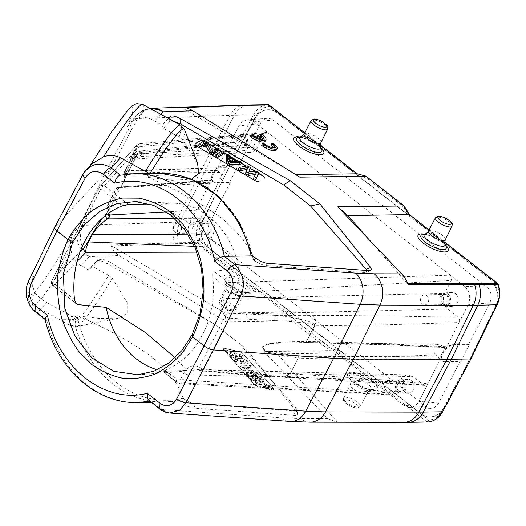 <?xml version="1.0" encoding="UTF-8"?>
<svg xmlns="http://www.w3.org/2000/svg" width="526" height="526" viewBox="0 0 526 526"><rect width="100%" height="100%" fill="white"/><g stroke="black" fill="none" stroke-linecap="round" stroke-linejoin="round"><path stroke-width="0.39" stroke-dasharray="2.63 1.97" d="M261.58 145.275L263.27 145.248A6.674 2.137 27 0 0 269.457 148.72A6.674 2.137 27 0 0 273.744 148.733A6.674 2.137 27 0 0 273.599 147.642M271.015 145.13L272.698 145.104A9.534 3.057 -153 0 1 276.288 150.028M181.818 107.232L181.174 107.251L295.822 174.671M250.455 136.582L252.145 136.556A6.674 2.137 27 0 0 260.304 140.521L256.484 137.536L258.161 137.51L261.981 140.495A6.674 2.137 27 0 0 262.612 140.041A6.674 2.137 27 0 0 261.941 138.206M259.883 136.438L261.573 136.412A9.534 3.057 -153 0 1 265.163 141.336M378.181 391.009A5.023 4.07 89.1 0 1 376.412 385.407A5.023 4.07 89.1 0 1 380.245 381.745A5.023 4.07 89.1 0 1 384.414 386.702A5.023 4.07 89.1 0 1 380.403 391.791A5.023 4.07 89.1 0 1 378.181 391.009M398.688 390.792A5.148 4.169 -90.9 0 0 400.957 391.594A5.148 4.169 -90.9 0 0 405.073 386.38A5.148 4.169 -90.9 0 0 400.799 381.297A5.148 4.169 -90.9 0 0 396.88 385.052A5.148 4.169 -90.9 0 0 398.688 390.792M403.771 380.811A6.674 5.405 89.1 0 1 406.085 388.385A6.674 5.405 89.1 0 1 400.805 393.113A6.674 5.405 89.1 0 1 395.493 386.531A6.674 5.405 89.1 0 1 400.602 379.779A6.674 5.405 89.1 0 1 403.771 380.811M411.286 380.423A7.002 5.674 -90.9 0 0 407.959 379.338A7.002 5.674 -90.9 0 0 402.6 386.419A7.002 5.674 -90.9 0 0 408.176 393.33A7.002 5.674 -90.9 0 0 413.712 388.366A7.002 5.674 -90.9 0 0 411.286 380.423M426.77 295.638A5.023 4.07 89.1 0 1 428.532 301.267A5.023 4.07 89.1 0 1 424.673 304.909A5.023 4.07 89.1 0 1 420.544 299.945A5.023 4.07 89.1 0 1 424.515 294.856A5.023 4.07 89.1 0 1 426.77 295.638M447.383 295.217A5.148 4.169 -90.9 0 0 445.068 294.415A5.148 4.169 -90.9 0 0 440.998 299.623A5.148 4.169 -90.9 0 0 445.233 304.705A5.148 4.169 -90.9 0 0 449.184 300.977A5.148 4.169 -90.9 0 0 447.383 295.217M442.3 305.192A6.674 5.405 89.1 0 1 439.933 297.854A6.674 5.405 89.1 0 1 444.871 292.897A6.674 5.405 89.1 0 1 450.578 299.478A6.674 5.405 89.1 0 1 445.081 306.231A6.674 5.405 89.1 0 1 442.3 305.192M449.533 305.356A7.002 5.674 -90.9 0 0 452.445 306.448A7.002 5.674 -90.9 0 0 458.218 299.353A7.002 5.674 -90.9 0 0 452.228 292.449A7.002 5.674 -90.9 0 0 447.047 297.657A7.002 5.674 -90.9 0 0 449.533 305.356M486.879 287.025L464.668 286.42C469.889 291.45 471.033 297.591 468.094 304.843L489.811 302.825C492.329 296.585 491.35 291.319 486.879 287.025L273.06 120.046L271.232 118.948L268.247 118.271L247.358 119.764M451.249 280.437C452.084 278.359 451.755 276.604 450.269 275.177L228.415 282.594C231.341 285.447 231.999 288.938 230.388 293.061L451.249 280.437L444.687 293.311C442.182 299.537 443.162 304.797 447.626 309.097L458.093 317.277C459.592 318.703 459.915 320.459 459.08 322.543L446.015 348.179C448.29 345.996 450.42 344.839 452.399 344.714L468.738 344.188L469.271 344.602L460.335 362.138L444.411 361.862L443.878 361.441L459.803 361.724L438.723 403.087L418.906 401.384L427.927 383.684L359.389 378.155L290.056 373.828C289.622 375.59 269.969 375.308 248.818 373.236L220.637 370.528A3.813 2.893 95.5 0 1 217.902 372.283A3.813 2.893 95.5 0 1 216.587 371.704L244.774 374.413A3.813 2.893 -84.5 0 0 246.089 374.992L201.241 370.837A3.813 2.88 -85.5 0 0 201.274 370.837A3.813 2.88 -85.5 0 0 203.904 369.068L220.637 370.528M438.723 403.087L436.626 405.947L433.884 407.795L430.676 408.38L427.769 407.703L425.948 406.611L212.129 239.626L193.22 240.875L404.001 405.487L425.948 406.611M404.001 405.487L407.38 407.216L411.023 407.486L414.56 406.197L417.427 403.666L418.906 401.384M238.666 164.513L222.662 165.289C216.745 165.164 208.132 178.781 212.419 181.483L214.135 182.022L229.737 182.049L238.666 164.513L239.205 164.934L260.278 123.564L238.982 125.911L240.461 123.636L243.328 121.098L246.865 119.81L250.507 120.086L253.887 121.808L273.06 120.046M260.278 123.564L262.375 120.704L265.117 118.863L267.484 118.291M212.399 181.47L214.667 182.443L230.27 182.463L209.19 223.833L189.794 222.452C186.855 229.704 187.999 235.845 193.22 240.875M229.737 182.049L230.27 182.463M222.662 165.289L223.195 165.71L239.205 164.934M223.195 165.71C221.255 165.874 219.158 167.051 216.903 169.254L238.982 125.911M216.903 169.254L213.326 174.244L210.052 180.681L116.733 188.025C115.727 188.242 115.99 188.683 117.528 189.353L121.164 186.059L108.224 211.439L108.672 206.705L117.515 189.334M212.951 181.904L211.873 179.116L213.326 174.244L216.607 167.814L217.093 170.444L219.658 172.443A5.72 4.635 89.1 0 1 221.676 178.768A5.72 4.635 89.1 0 1 217.402 182.982A5.72 4.635 89.1 0 1 214.739 182.095L211.242 179.8L210.052 180.681M196.685 369.541L200.261 370.521A3.813 2.032 118.6 0 1 199.716 370.383L196.678 369.548C193.266 369.6 190.609 371.369 188.722 374.847A3.813 1.223 -153 0 1 183.909 372.835C187.867 366.254 193.003 364.327 199.301 367.069A3.813 2.032 118.6 0 0 199.689 370.363M175.145 357.759L186.704 370.284L163.113 371.455L177.44 382.639A3.813 1.874 -52.1 0 1 176.802 382.428A3.813 1.874 -52.1 0 1 176.907 379.456C178.577 380.495 179.984 380.107 181.128 378.293A3.813 1.223 27.1 0 0 185.934 380.305L183.995 382.652L182.055 383.638L180.477 383.809L391.12 394.829M35.926 312.299A7.627 3.741 -52 0 0 37.339 312.727L46.729 302.601C41.403 299.557 37.379 296.046 34.663 292.075C32.198 299.925 31.665 304.284 33.066 305.159C36.36 307.348 51.896 286.019 71.516 252.395C69.84 245.846 70.306 239.494 72.91 233.334L79.071 226.693A22.874 7.219 -154 0 1 83.101 225.365L175.704 222.182A381.291 119.014 -153.9 0 1 180.024 222.077A22.874 18.535 -90.9 0 0 178.82 242.749L197.756 242.453L200.288 241.717A1.907 0.934 -52 0 1 198.355 243.334A1.907 1.545 89.1 0 1 197.756 242.453C195.547 235.306 195.974 228.415 199.025 221.781L201.458 222.768C198.604 228.922 198.217 235.24 200.288 241.717L420.511 413.686C423.377 415.888 426.494 416.98 429.867 416.954C435.798 416.651 440.459 413.515 443.852 407.538L442.149 410.734L442.333 411.792M340.467 351.184L338.764 352.985L329.914 350.586L291.937 320.926L286.4 312.089L288.564 310.649M340.48 351.19L331.617 348.791L329.914 350.586L264.013 351.618L327.869 418.676L336.923 422.24M331.617 348.791L294.1 319.492L291.937 320.926L226.029 321.958L225.049 313.049L111.683 245.918L110.966 245.037C112.38 249.528 115.069 253.039 119.027 255.577L226.029 321.958M489.923 278.524L489.377 278.53C497.471 286.289 499.345 295.829 494.999 307.164L470.606 357.904L444.319 407.532A20.968 16.99 89.1 0 1 430.406 416.947A20.968 16.99 89.1 0 1 421.063 413.679L209.078 248.127A20.968 16.99 89.1 0 1 203.542 219.493L228.402 168.747L254.683 119.119A20.968 16.99 89.1 0 1 268.595 109.704A20.968 16.99 89.1 0 1 277.945 112.972L489.923 278.524A20.968 16.99 89.1 0 1 495.466 307.158L470.606 357.904M204.693 140.547L203.707 142.474L206.974 144.413L211.314 152.658L216.041 149.779L218.218 151.067M198.289 145.774L203.707 142.474M207.954 142.48L206.974 144.413M212.3 150.725L211.314 152.658M217.028 147.852L216.041 149.779M222.103 150.857L221.124 152.79L223.3 154.079M215.699 156.084L221.124 152.79M229.329 157.353L228.343 159.279L228.494 163.106L234.879 163.145L231.571 161.193M229.481 161.18L228.494 163.106M235.858 161.219L234.879 163.145M229.435 159.924L228.343 159.279M229.362 155.157L228.376 157.083L228.442 158.786L235.701 163.08L238.534 163.099L240.711 164.388M226.2 155.795L228.376 157.083M229.428 156.853L228.442 158.786M236.687 161.153L235.701 163.08M239.521 161.166L238.534 163.099M259.108 172.771L255.61 179.714M256.392 172.679L255.386 174.612M253.433 178.426L255.406 174.612M247.503 165.894L246.516 167.827L249.416 169.543L247.937 173.928L255.222 172.982L258.128 174.704M238.193 169.405L246.516 167.827M250.402 167.616L249.416 169.543M248.923 171.995L247.937 173.928M256.208 171.049L255.222 172.982M208.756 144.006L205.048 141.81A3.813 1.223 27 0 0 203.726 141.132M194.988 144.256A3.813 1.223 27 0 0 194.988 144.348A3.813 1.223 27 0 0 197.224 146.57L254.301 180.365A3.813 1.223 27 0 0 258.733 181.549A3.813 1.223 27 0 0 258.733 181.542L258.904 181.437M258.707 173.58L254.755 171.239M250.106 168.491L246.161 166.15M241.283 163.264L237.726 161.16M229.402 156.229L226.772 154.67M223.872 152.954L221.229 151.389M218.79 149.943L216.153 148.385M203.95 140.994A3.925 1.256 -153 0 1 205.166 141.625L208.566 143.637M216.364 148.253L218.888 149.752M221.439 151.264L223.971 152.757M226.87 154.48L229.395 155.972M238.16 161.16L241.381 163.073M246.477 166.091L250.179 168.281M255.103 171.193L258.799 173.383M147.951 173.573L149.371 175.132L147.3 174.763L120.441 175.184L129.1 174.014M147.747 173.08L147.688 176.973L149.371 175.132M252.302 255.465L253.486 259.864L254.025 260.285C258.102 263.316 262.086 265.051 265.992 265.492L364.538 272.547L366.195 272.383L367.043 271.764L366.924 270.469M147.688 176.973L148.089 177.393C175.382 189.005 200.031 202.641 222.031 218.297C240.126 234.063 250.613 247.917 253.486 259.864M148.089 177.393L172.199 180.273L191.51 179.182M197.631 163.593L182.818 139.949L179.123 136.977A114.385 10.119 118.7 0 0 180.642 125.155M172.995 120.967L170.996 120.954L169.596 121.637L163.376 128.344L179.123 136.977M163.376 128.344L162.166 125.076L168.34 118.416M152.56 108.231A22.874 18.752 -92 0 0 137.549 118.495A22.874 7.449 28 0 0 133.525 119.823A22.874 21.579 42.8 0 1 136.569 115.536L130.349 122.249L140.468 117.081C143.296 109.441 144.091 105.226 142.855 104.45L142.73 104.391M130.356 122.249L127.364 126.464C134.873 108.428 134.866 103.274 127.345 110.993C118.843 120.539 105.904 139.66 88.519 168.346L91.642 164M140.468 117.081C144.578 116.857 149.312 118.153 154.67 120.967L162.166 125.076M46.729 302.601L74.021 317.29L76.934 315.837L75.586 319.94L73.522 319.571A114.385 92.675 -90.9 0 0 164.158 402.12A114.385 92.675 -90.9 0 0 177.433 400.727L164.158 402.12L151.199 402.324M74.021 317.29L75.586 319.94M261.974 380.923L263.118 382.224L251.356 379.608L267.885 387.662L269.608 389.621L256.123 386.623L254.978 385.321L266.452 387.872L250.212 379.877L248.496 377.924L261.974 380.923L262.954 378.99L249.475 375.991L251.191 377.951L267.438 385.939L255.965 383.388L257.109 384.69L270.588 387.695L268.871 385.736L252.342 377.681L264.098 380.298L262.954 378.99M248.496 377.924L249.475 375.991M250.212 379.877L251.191 377.951M266.452 387.872L267.438 385.939M254.978 385.321L255.965 383.388M256.123 386.623L257.109 384.69M269.608 389.621L270.588 387.695M267.885 387.662L268.871 385.736M251.356 379.608L252.342 377.681M263.118 382.224L264.098 380.298M259.298 377.878L260.442 379.18L246.964 376.182L245.82 374.88L259.298 377.878L260.285 375.945L246.806 372.947L247.95 374.249L261.429 377.254L260.285 375.945M245.82 374.88L246.806 372.947M246.964 376.182L247.95 374.249M260.442 379.18L261.429 377.254M251.086 372.724L247.654 368.805L241.625 369.042L251.086 372.724L252.072 370.791L242.611 367.109L248.634 366.878L252.072 370.791M241.625 369.042L242.611 367.109M247.654 368.805L248.634 366.878M249.594 366.911L248.607 368.844L252.421 373.197L256.629 374.834L257.773 376.136L258.759 374.203L257.615 372.901L253.407 371.264L249.594 366.911L252.27 366.813L251.126 365.504L240.698 365.984L242.223 367.727L258.759 374.203M256.629 374.834L257.615 372.901M252.421 373.197L253.407 371.264M248.607 368.844L251.283 368.739L252.27 366.813M257.773 376.136L241.243 369.66L239.711 367.917L250.139 367.437L251.283 368.739M250.139 367.437L251.126 365.504M239.711 367.917L240.698 365.984M241.243 369.66L242.223 367.727M240.98 356.996L242.506 358.732L233.136 358.048L245.563 362.217L247.089 363.953L235.135 362.697L233.991 361.388L243.17 362.381L231.315 358.344L229.79 356.608L238.587 357.161L227.12 353.557L225.976 352.256L240.98 356.996L241.967 355.063L226.956 350.323L228.106 351.631L239.573 355.234L230.776 354.675L232.301 356.418L244.156 360.455L234.971 359.462L236.121 360.764L248.068 362.026L246.543 360.284L234.123 356.122L243.492 356.806L241.967 355.063M225.976 352.256L226.956 350.323M227.12 353.557L228.106 351.631M238.587 357.161L239.573 355.234M229.79 356.608L230.776 354.675M231.315 358.344L232.301 356.418M243.17 362.381L244.156 360.455M233.991 361.388L234.971 359.462M235.135 362.697L236.121 360.764M247.089 363.953L248.068 362.026M245.563 362.217L246.543 360.284M233.136 358.048L234.123 356.122M242.506 358.732L243.492 356.806M225.365 348.468L238.843 351.473A3.813 1.223 -153 0 1 243.538 354.07L273.559 388.293A3.813 1.223 -153 0 1 274.007 389.115A3.813 1.223 -153 0 1 272.258 389.562L258.779 386.564A3.813 1.223 -153 0 1 254.091 383.96L224.063 349.737A3.813 1.223 -153 0 1 223.839 348.495A3.813 1.223 -153 0 1 225.365 348.468L225.233 348.574A3.925 1.256 27 0 0 223.662 348.6A3.925 1.256 27 0 0 223.898 349.882L253.92 384.105A3.925 1.256 27 0 0 258.746 386.781L272.225 389.779A3.925 1.256 27 0 0 274.02 389.312A3.925 1.256 27 0 0 273.566 388.471L243.538 354.248A3.925 1.256 27 0 0 238.712 351.572L225.233 348.574M71.523 316.185A114.385 10.119 118.7 0 0 70.701 325.785A114.385 10.119 118.7 0 0 108.619 275.348L112.314 278.32L127.647 303.39L127.647 313.023L118.896 318.039L100.242 318.546L77.052 315.824A112.603 91.235 -90.9 0 0 182.851 398.327L183.521 398.662L181.957 402.962C186.026 405.993 190.017 407.722 193.916 408.163L294.862 415.402L296.776 415.284L297.736 414.534L296.914 412.312L246.069 348.653L213.201 323.378L246.069 348.653M77.585 315.764C104.845 327.35 129.521 341.012 151.613 356.733C169.615 372.428 180.076 386.262 182.982 398.241M108.619 275.348L92.872 266.721L88.381 269.884L80.886 265.775L89.4 256.596A22.874 21.579 42.8 0 1 79.071 226.693L105.384 172.673L109.415 171.345L202.162 168.156L225.753 167.748L228.402 168.747M92.872 266.721L99.664 259.588C101.893 258.759 105.404 259.686 110.197 262.382L106.995 263.618C102.34 261.067 98.934 260.192 96.791 261.014L88.381 269.884M110.197 262.382L213.201 323.378M216.239 325.357L106.995 263.618M240.106 344.385L295.533 407.571L296.5 409.024L296.539 410.135L295.691 410.76L294.034 410.924L195.488 403.863C191.582 403.422 187.598 401.686 183.521 398.662M296.914 412.312L295.533 407.571M149.871 401.285L177.433 400.727L182.851 398.327M178.518 400.279L181.957 402.962M76.934 315.837L77.052 315.824A112.603 9.961 -61.3 0 0 76.645 326.646A112.603 9.961 -61.3 0 0 112.314 278.32M71.516 252.395C72.614 258.095 75.737 262.553 80.886 265.775M45.058 319.183L46.65 319.992L73.522 319.571M132.539 402.456C93.858 401.055 57.636 366.274 46.669 319.992M169.944 413.002L161.239 409.484L281.791 417.914L300.385 418.611A22.874 18.311 -89.9 0 0 310.169 422.181M159.832 409.05L161.239 409.478L150.561 401.147L148.996 400.602M46.65 319.992L37.339 312.727C27.556 306.198 23.433 291.22 28.621 281.081L34.065 275.21L33.276 277.07L32.204 285.046L34.663 292.075M127.364 126.464L133.525 119.823L105.384 172.673L54.724 227.285L84.541 171.857M120.053 175.224L120.441 175.184M404.119 205.962L403.771 207.178L366.254 177.88L366.089 176.236M409.34 216.022L409.688 214.799M497.918 284.25L497.616 284.954L357.424 175.487L269.167 106.541L267.958 104.667C261.816 105.253 256.984 108.672 253.473 114.911L234.471 115.207A381.291 125.438 27.9 0 0 230.151 115.319L137.549 118.495L109.415 171.345L83.101 225.365A22.874 18.752 -92 0 0 89.4 256.596L119.027 255.577M368.759 239.323L408.044 284.428M299.813 177.15L295.553 174.678M357.233 173.804L357.437 175.487M269.213 105.069A1.907 0.934 -52 0 1 269.167 106.541C263.454 107.067 259.029 110.204 255.892 115.93L253.473 114.911L225.753 167.748L199.025 221.781L180.024 222.077L206.481 168.05L234.471 115.207A22.874 18.535 -90.9 0 1 249.028 104.963L249.133 104.963M181.174 107.251L181.509 107.238M201.458 222.768L203.075 219.5C198.624 230.842 200.445 240.382 208.526 248.14L209.078 248.127M203.542 219.493L203.075 219.5L228.179 168.754L254.216 119.126C257.556 113.156 262.172 110.013 268.063 109.71C271.416 109.691 274.526 110.782 277.393 112.985L277.945 112.972M496.781 304.922L496.583 303.903C499.378 297.742 499.726 291.43 497.616 284.954A1.907 0.934 128 0 0 497.668 283.475M444.319 407.532L443.852 407.538L470.382 357.904L470.967 358.785M337.843 422.214L337.054 421.924L277.419 353.945L338.764 352.985L426.81 421.747A1.907 0.934 128 0 0 428.736 420.129L427.71 422.036M421.063 413.679L420.511 413.686L428.736 420.129C434.489 419.597 438.96 416.467 442.149 410.734M225.049 313.049L286.4 312.089L198.355 243.334L179.425 243.63A370.416 118.771 27 0 0 175.224 243.735A1.907 1.565 88 0 1 174.612 242.854A371.514 119.119 -153 0 1 178.82 242.749A1.907 1.545 -90.9 0 0 179.425 243.63M264.013 351.618L277.419 353.945M186.704 370.284A84.423 68.4 89.1 0 1 177.137 371.849A84.423 68.4 89.1 0 1 157.373 369.785M238.909 267.819C223.833 247.325 194.37 224.26 158.333 204.89A84.423 68.4 89.1 0 1 174.5 203.227A84.423 68.4 89.1 0 1 238.909 267.819L214.089 271.409L228.415 282.594A3.813 1.867 -51.9 0 0 224.602 285.842L212.747 276.584C212.412 273.908 212.859 272.185 214.089 271.409M125.339 174.06L125.254 171.285L124.557 171.673L125.319 174.014M124.715 174.757L125.076 174.875C125.721 177.367 125.227 179.695 123.603 181.865L123.827 180.832M116.719 188.025L118.666 187.453C120.585 187.427 121.71 186.592 122.039 184.935A1.907 1.354 23.7 0 0 121.499 185.362L136.734 155.453A3.813 3.577 -137.8 0 1 137.247 154.716L123.866 180.747L125.287 176.907L125.326 174.04L134.163 156.663C134.939 155.098 135.78 154.414 136.688 154.605L136.806 155.354L134.393 158.043C129.705 162.876 129.094 161.673 132.565 154.427L136.208 147.28C137.076 145.472 136.878 145.229 135.616 146.57L99.499 187.138L51.804 280.752L80.215 251.553M116.101 188.269L117.89 187.151L164.04 184.139L214.739 182.095M116.154 188.288L116.726 188.025L108.251 204.68L126.825 204.699M217.402 182.982L118.666 187.453L117.548 189.347M219.658 172.443L170.24 171.969L125.405 173.481M122.039 184.935L123.603 181.865M121.197 185.987L108.165 211.524L108.119 213.845M216.607 167.814L125.26 171.285L133.755 154.631A3.813 1.23 27.1 0 0 133.071 154.94A3.813 1.23 27.1 0 0 134.163 156.663M232.275 141.862L138.206 151.218L135.57 152.349L133.755 154.631L229.967 143.611L231.585 142.046L233.616 142.079L234.228 142.441L141.547 152.402A3.813 3.182 148.8 0 0 136.688 154.605M138.206 151.218L140.935 151.896L141.547 152.402L141.672 154.059A3.813 3.577 -137.8 0 0 137.279 154.677M141.672 154.059L139.324 156.649A3.813 3.577 -137.8 0 0 134.939 157.267M137.247 154.716L134.899 157.307A3.813 3.577 -137.8 0 0 134.393 158.043M250.152 152.389L133.88 159.043L139.324 156.649L244.695 150.62L234.228 142.441M244.695 150.62L250.106 152.395C253.262 152.106 255.715 150.344 257.47 147.102L264.026 134.229L136.878 147.063A3.813 1.223 27 0 0 136.208 147.28M134.899 157.307L132.808 159.306L133.86 159.036C131.862 159.036 131.658 157.425 133.242 154.21L257.47 147.102M132.565 154.427A3.813 1.223 27 0 1 133.242 154.21L138.384 144.624L139.62 143.73L140.521 145.176A3.813 3.564 -138.3 0 0 136.135 145.82M139.62 143.756L136.102 145.86A3.813 3.564 -138.3 0 0 135.616 146.57M464.668 286.42L268.286 133.058L266.406 132.473L264.026 134.229M445.607 346.647L393.593 344.175A1.907 1.512 92.7 0 1 392.245 345.056L305.356 342.465A1.907 1.907 0 0 0 305.422 342.459L306.494 341.571L305.297 342.459L277.103 343.254C272.369 343.051 267.445 344.326 262.336 347.068C264.276 349.797 267.195 351.375 271.107 351.809L298.255 356.28L298.216 358.121C328.191 359.087 357.371 359.567 385.768 359.56L439.046 359.521L445.607 346.647L444.246 347.535L440.913 345.234A5.72 4.635 89.1 0 0 438.48 344.346L306.803 342.485L391.495 344.76L440.913 345.234M443.878 361.441L442.116 360.875L440.985 358.048L442.327 353.084L446.015 348.179M440.985 358.048L427.927 383.684L426.33 385.242L425.304 385.446L423.66 384.854L413.193 376.675L216.587 371.704L200.261 370.521A3.813 2.88 -85.5 0 0 201.221 370.83M246.129 374.999A3.813 2.893 -84.5 0 0 248.818 373.236M423.66 384.854L352.282 380.134L281.844 376.182L244.774 374.413L266.445 376.485C280.45 377.057 288.366 376.175 290.194 373.854L298.229 358.121L298.255 356.28M290.063 373.828L298.071 358.114L279.687 354.978L269.805 352.387C264.203 350.822 261.724 348.955 262.375 346.792C267.004 343.346 272.928 341.788 306.494 341.571L314.502 325.857M438.48 344.346A5.72 4.635 89.1 0 0 434.003 348.436A5.72 4.635 89.1 0 0 435.995 354.892L438.559 356.891L298.314 356.286M438.559 356.891L439.046 359.521M393.593 344.175C365.872 342.867 336.89 342.005 306.645 341.578L306.651 341.591M275.624 320.63C297.302 321.669 315.824 324.161 314.495 325.857L314.647 325.864C316.856 322.471 297.9 317.474 274.855 315.376L246.023 313.937A3.813 2.854 92.8 0 1 246.793 319.19L275.624 320.63A3.813 2.854 -87.2 0 0 274.855 315.376L312.839 315.344C315.699 318.21 316.317 321.721 314.673 325.864L386.577 324.805L459.08 322.543L468.094 304.843M458.093 317.277L384.999 315.929L312.839 315.344M447.626 309.097L246.023 313.937L229.421 313.286A3.813 1.67 136.9 0 0 225.22 316.198L199.301 367.069A3.813 1.223 27 0 0 203.904 369.068L229.823 318.204A3.813 2.867 -86.1 0 0 229.421 313.286C225.871 308.894 225.266 303.969 227.607 298.525L444.687 293.311M158.333 204.89L152.047 204.811M253.887 121.808L268.286 133.058L140.521 145.176L104.404 185.75A3.813 3.564 -138.3 0 0 99.499 187.138A3.813 1.223 -153 0 0 99.434 187.23A3.813 1.223 -153 0 0 100.597 188.998L52.902 282.613A3.813 1.223 -153 0 1 51.739 280.845A3.813 1.223 -153 0 1 51.804 280.752A3.813 3.629 44.2 0 0 53.428 285.796L75.823 303.285M212.747 276.584A86.139 69.794 -90.9 0 1 165.052 370.192C162.948 370.975 162.304 371.395 163.113 371.455L176.795 382.428L180.392 383.835M393.862 393.067L185.934 380.305L188.722 374.847L400.417 380.193L393.862 393.067L392.238 394.638L391.199 394.829L389.602 394.244L177.44 382.639L180.431 383.809M400.417 380.193C402.324 376.715 404.987 374.946 408.4 374.893L413.193 376.675M246.793 319.19L229.823 318.204A3.813 1.223 -153 0 1 225.22 316.198C220.512 310.34 219.704 303.778 222.794 296.513A3.813 1.223 27 0 0 227.607 298.525L230.388 293.061A3.813 1.216 -153.1 0 1 225.575 291.056C226.404 289.004 226.081 287.262 224.602 285.842M102.005 218.56L108.165 211.524A3.813 3.616 43.6 0 0 107.837 213.806M174.744 218.435L210.262 218.198C214.726 222.498 215.706 227.765 213.201 233.985L206.639 246.858C205.804 248.93 206.133 250.685 207.619 252.118L196.941 252.151M105.575 215.529A3.813 3.616 43.6 0 1 105.956 213.845M108.1 213.812A3.813 3.202 -32.5 0 1 108.073 210.768M210.262 218.198L199.795 210.019C198.302 208.592 197.973 206.836 198.808 204.759L189.794 222.452M166.321 211.873L199.795 210.019M143.611 204.713L198.808 204.759L211.873 179.116M108.448 213.359L107.455 210.551L107.317 208.125L108.251 204.68A3.813 1.216 26.9 0 0 107.567 204.989L116.095 188.255M108.113 213.832L106.758 210.019L107.567 204.995A3.813 1.216 26.9 0 0 108.672 206.705M212.129 239.626C207.658 235.332 206.679 230.066 209.19 223.833M175.25 232.531A5.023 4.07 89.1 0 1 173.488 226.93A5.023 4.07 89.1 0 1 177.315 223.261A5.023 4.07 89.1 0 1 181.483 228.225A5.023 4.07 89.1 0 1 177.472 233.314A5.023 4.07 89.1 0 1 175.25 232.531M195.757 232.308A5.148 4.169 -90.9 0 0 198.032 233.11A5.148 4.169 -90.9 0 0 202.142 227.903A5.148 4.169 -90.9 0 0 197.868 222.82A5.148 4.169 -90.9 0 0 193.949 226.575A5.148 4.169 -90.9 0 0 195.757 232.308M200.84 222.334A6.674 5.405 89.1 0 1 203.154 229.908A6.674 5.405 89.1 0 1 197.881 234.635A6.674 5.405 89.1 0 1 192.562 228.054A6.674 5.405 89.1 0 1 197.671 221.301A6.674 5.405 89.1 0 1 200.84 222.334M208.355 221.939A7.002 5.674 -90.9 0 0 205.028 220.854A7.002 5.674 -90.9 0 0 199.67 227.942A7.002 5.674 -90.9 0 0 205.252 234.852A7.002 5.674 -90.9 0 0 210.781 229.888A7.002 5.674 -90.9 0 0 208.355 221.939M223.846 137.161A5.023 4.07 89.1 0 1 225.601 142.789A5.023 4.07 89.1 0 1 221.742 146.425A5.023 4.07 89.1 0 1 217.613 141.468A5.023 4.07 89.1 0 1 221.584 136.379A5.023 4.07 89.1 0 1 223.846 137.161M244.452 136.734A5.148 4.169 -90.9 0 0 242.138 135.932A5.148 4.169 -90.9 0 0 238.068 141.146A5.148 4.169 -90.9 0 0 242.302 146.228A5.148 4.169 -90.9 0 0 246.26 142.5A5.148 4.169 -90.9 0 0 244.452 136.734M239.369 146.715A6.674 5.405 89.1 0 1 237.002 139.377A6.674 5.405 89.1 0 1 241.94 134.419A6.674 5.405 89.1 0 1 247.647 140.994A6.674 5.405 89.1 0 1 242.151 147.753A6.674 5.405 89.1 0 1 239.369 146.715M246.602 146.872A7.002 5.674 -90.9 0 0 249.521 147.964A7.002 5.674 -90.9 0 0 255.288 140.876A7.002 5.674 -90.9 0 0 249.298 133.972A7.002 5.674 -90.9 0 0 244.123 139.173A7.002 5.674 -90.9 0 0 246.602 146.872M468.738 344.188L489.811 302.825M469.271 344.602L452.939 345.128C446.896 344.905 438.25 358.489 442.655 361.29L444.411 361.862M459.803 361.724L460.335 362.138M261.126 138.91L260.304 140.521M258.983 135.899L258.161 137.51M262.803 138.884L261.981 140.495M262.389 134.801L261.573 136.412M252.96 134.952L252.145 136.556M264.091 143.644L263.27 145.248M273.52 143.493L272.698 145.104M128.482 204.555L104.365 185.704M53.389 285.75L77.105 261.455M184.593 107.462L182.187 107.541M304.666 132.927L320.354 145.176M299.82 136.97A16.865 5.405 -153 0 1 321.07 147.799M214.667 182.443L214.135 182.022M181.128 378.293L183.909 372.835M231.821 310.662A7.41 2.374 -153 0 1 220.427 304.758A7.41 2.374 -153 0 1 227.949 304.646A7.41 2.374 -153 0 1 231.821 310.662M221.144 300.096A9.317 2.985 -153 0 1 231.092 303.673A9.317 2.985 -153 0 1 235.839 309.334A9.317 2.985 -153 0 1 233.939 310.09A9.317 2.985 -153 0 1 224.017 306.526A9.317 2.985 -153 0 1 219.237 300.872A9.317 2.985 -153 0 1 221.144 300.096M227.896 286.585A9.455 3.031 27 0 0 225.963 287.374A9.455 3.031 27 0 0 233.011 294.356A9.455 3.031 27 0 0 242.808 295.954A9.455 3.031 27 0 0 237.995 290.214A9.455 3.031 27 0 0 227.896 286.585M228.639 280.825A11.736 3.761 -153 0 1 242.769 286.407A11.736 3.761 -153 0 1 245.931 293.278A11.736 3.761 -153 0 1 244.761 293.416A11.736 3.761 -153 0 1 233.991 289.944A11.736 3.761 -153 0 1 226.298 283.277A11.736 3.761 -153 0 1 228.639 280.825M247.483 292.693A14.189 4.55 27 0 0 248.897 292.528A14.189 4.55 27 0 0 239.803 281.035A14.189 4.55 27 0 0 225.154 280.437A14.189 4.55 27 0 0 234.465 288.498A14.189 4.55 27 0 0 247.483 292.693M249.791 293.206A16.865 5.405 27 0 0 240.974 279.51A16.865 5.405 27 0 0 223.859 279.773A16.865 5.405 27 0 0 249.791 293.206M294.1 319.492L288.557 310.642M496.583 303.903L494.999 307.164L495.466 307.158M327.685 129.08A9.317 2.985 27 0 0 322.905 123.426A9.317 2.985 27 0 0 312.977 119.862A9.317 2.985 27 0 0 311.083 120.625M304.107 133.999A9.455 3.031 -153 0 1 313.904 135.596A9.455 3.031 -153 0 1 320.959 142.585M320.623 146.682A11.736 3.761 27 0 0 311.925 139.482A11.736 3.761 27 0 0 300.99 136.675M298.025 137.424A14.189 4.55 -153 0 1 311.247 140.817A14.189 4.55 -153 0 1 321.761 149.522L317.375 145.031L306.224 139.015C298.623 136.556 299.215 137.523 298.025 137.424M452.058 226.213A9.317 2.985 27 0 0 447.278 220.558A9.317 2.985 27 0 0 437.356 216.995A9.317 2.985 27 0 0 435.456 217.757M428.486 231.131A9.455 3.031 -153 0 1 438.283 232.729A9.455 3.031 -153 0 1 445.331 239.718M445.003 243.814A11.736 3.761 27 0 0 436.304 236.615A11.736 3.761 27 0 0 425.37 233.807M422.398 234.557A14.189 4.55 -153 0 1 435.627 237.949A14.189 4.55 -153 0 1 446.14 246.655L441.755 242.164L430.603 236.148C422.996 233.689 423.594 234.655 422.398 234.557M424.199 234.103A16.865 5.405 -153 0 1 445.45 244.932M160.581 173.376A114.385 92.675 -90.9 0 0 147.3 174.763M253.466 259.732A112.603 91.235 -90.9 0 0 147.76 177.052A112.603 9.961 -61.3 0 1 149.917 173.541M184.567 129.698A112.603 9.961 -61.3 0 1 182.818 139.949M255.741 258.154L254.025 260.285M265.992 265.492L267.701 263.355M368.647 270.594L364.156 272.527M169.596 121.637L169.813 119.218M150.14 108.441A22.874 22.874 0 0 0 136.569 115.536A22.874 21.579 42.8 0 1 151.028 108.928M160.844 114.306L154.67 120.967M96.232 261.422L99.105 259.995M293.653 410.898L294.862 415.402M193.916 408.163L195.488 403.863M290.036 421.431A22.874 17.292 94 0 1 281.791 417.914M28.483 281.285A7.627 2.512 -154.1 0 1 28.621 281.081L54.724 227.285M72.91 233.334C56.374 262.487 43.875 281.844 35.413 291.411C27.858 299.116 27.405 293.718 34.065 275.21M110.966 245.037L174.612 242.854A22.874 18.752 88 0 1 175.704 222.182L202.162 168.156L230.151 115.319A22.874 18.752 88 0 1 244.814 105.069A371.514 119.106 27 0 1 244.873 105.062M88.519 168.346L83.075 174.211M403.771 207.178L409.346 216.028M429.045 230.059L444.726 242.308M357.424 175.48L366.254 177.88M254.683 119.119L254.216 119.126L255.892 115.93M356.194 407.795A7.41 2.374 -153 0 1 344.8 401.89A7.41 2.374 -153 0 1 352.321 401.779A7.41 2.374 -153 0 1 356.194 407.795M345.523 397.229A9.317 2.985 -153 0 1 355.471 400.805A9.317 2.985 -153 0 1 360.218 406.466A9.317 2.985 -153 0 1 358.318 407.223A9.317 2.985 -153 0 1 348.39 403.659A9.317 2.985 -153 0 1 343.616 398.004A9.317 2.985 -153 0 1 345.523 397.229M352.275 383.717A9.455 3.031 27 0 0 350.336 384.506A9.455 3.031 27 0 0 357.391 391.489A9.455 3.031 27 0 0 367.187 393.086A9.455 3.031 27 0 0 362.368 387.346A9.455 3.031 27 0 0 352.275 383.717M353.018 377.957A11.736 3.761 -153 0 1 367.148 383.539A11.736 3.761 -153 0 1 370.304 390.41A11.736 3.761 -153 0 1 369.134 390.548A11.736 3.761 -153 0 1 358.37 387.077A11.736 3.761 -153 0 1 350.671 380.41A11.736 3.761 -153 0 1 353.018 377.957M371.856 389.825A14.189 4.55 27 0 0 373.269 389.661A14.189 4.55 27 0 0 364.176 378.168A14.189 4.55 27 0 0 349.534 377.569A14.189 4.55 27 0 0 358.837 385.63A14.189 4.55 27 0 0 371.856 389.825M374.164 390.338A16.865 5.405 27 0 0 365.353 376.642A16.865 5.405 27 0 0 348.238 376.905A16.865 5.405 27 0 0 374.164 390.338M404.323 422.365A1.907 1.525 90.1 0 1 403.58 422.069A370.416 118.751 27 0 0 407.874 422.043L426.81 421.747A1.907 1.545 89.1 0 0 427.605 422.043M403.58 422.069L337.054 421.924M407.874 422.043A1.907 1.545 -90.9 0 0 408.669 422.339M111.683 245.918L175.224 243.735M327.869 418.676L300.385 418.611M217.093 170.444L170.24 171.969A1.907 1.591 -91.9 0 1 169.72 169.339M212.175 180.096L164.04 184.139A1.907 1.571 -94.8 0 0 163.08 183.844L117.982 187.144M163.067 183.85A1.907 1.571 -94.8 0 0 161.883 184.725M435.995 354.892L385.315 356.93A1.907 1.493 90 0 1 385.768 359.56M444.233 347.528L392.245 345.056A1.907 1.512 92.7 0 1 391.495 344.76L443.477 347.232M314.653 325.864L306.645 341.578M104.404 185.75A3.813 1.874 128 0 0 100.597 188.998L122.223 205.883M74.521 299.498L52.902 282.613A3.813 1.874 128 0 0 52.791 285.579A3.813 1.874 128 0 0 53.428 285.796M165.052 370.192L176.907 379.456M222.794 296.513L225.575 291.056M213.201 233.985L187.992 234.155M194.587 246.352L206.639 246.858M452.399 344.714L452.939 345.128M281.844 376.182L284.763 377.359M425.146 385.44L284.829 377.359L290.227 373.854M380.403 391.791L400.957 391.594M380.245 381.745L400.799 381.297M400.805 393.113L408.176 393.33M400.602 379.779L407.959 379.338M424.673 304.909L445.233 304.705M424.515 294.856L445.068 294.415M445.081 306.231L452.445 306.448M444.871 292.897L452.228 292.449M430.649 408.38L409.491 407.551M235.839 309.334L232.67 310.958C232.624 311.537 224.74 309.531 220.94 305.711C219.21 304.212 218.645 302.601 219.237 300.872L225.963 287.374C226.64 284.757 226.745 283.389 226.298 283.277L225.154 280.437C225.937 281.344 224.806 281.43 231.262 286.131L242.959 291.7L248.897 292.528L245.931 293.278C245.57 292.982 244.531 293.87 242.808 295.954L235.839 309.334M147.707 173.869L147.721 172.857M252.572 255.675L253.289 258.772M370.869 270.364L366.412 272.304M90.156 165.585L89.045 167.419M118.902 318.072L76.645 326.646L70.701 325.785L33.072 305.159L31.106 303.666C29.259 301.378 28.365 299.327 28.424 297.506L28.562 293.666C29.16 289.497 30.732 283.961 33.276 277.07M99.664 259.588L96.791 261.014M272.139 381.291L264.756 372.487M297.749 413.817L296.585 409.274M444.733 242.138L429.111 229.934M364.433 234.78L372.664 243.781M320.354 145.005L304.732 132.802M181.207 107.251L181.805 107.232M268.076 109.71L268.595 109.704M360.218 406.466L357.042 408.091C357.003 408.669 349.119 406.664 345.319 402.844C343.59 401.345 343.024 399.734 343.616 398.004L350.336 384.506C351.013 381.889 351.125 380.522 350.671 380.41L349.534 377.569C350.296 378.47 349.29 378.674 355.727 383.322L367.332 388.832L373.269 389.661L370.304 390.41C369.949 390.114 368.904 391.002 367.187 393.086L360.218 406.466M430.406 416.947L429.887 416.954M124.734 174.744L123.853 180.766M124.708 174.757L124.55 171.686M163.08 183.844L211.228 179.807M119.119 187.453C120.303 187.374 120.987 186.901 121.177 186.026M124.544 171.667L133.065 154.94C134.748 152.422 136.484 151.172 138.292 151.205M266.366 132.473L139.633 143.723M246.089 374.992L266.393 376.478M136.102 145.86L99.986 186.428A3.813 3.813 0 0 0 99.434 187.23L51.739 280.845A3.813 3.813 0 0 0 52.791 285.579L76.658 304.219M196.731 369.548L408.446 374.893M199.716 370.383A3.813 3.813 0 0 0 201.202 370.83M174.5 203.227L135.261 201.497M177.137 371.849L137.93 374.801M177.472 233.314L198.032 233.11M177.315 223.261L197.868 222.82M197.881 234.635L205.252 234.852M197.671 221.301L205.028 220.854M221.742 146.425L242.302 146.228M221.584 136.379L242.138 135.932M242.151 147.753L249.521 147.964M241.94 134.419L249.298 133.972M442.123 360.875L442.675 361.309M266.445 376.485L284.836 377.366M263.434 138.43L262.612 140.041M274.559 147.122L273.744 148.733"/><path stroke-width="0.79" d="M54.724 227.285L54.592 227.482C54.283 228.33 55.059 229.5 56.92 230.999L67.907 239.58C62.66 251.467 59.208 264.144 57.571 277.616C57.032 291.246 58.379 304.626 61.614 317.75C65.895 330.427 71.773 341.854 79.248 352.039L92.155 364.781C101.814 371.52 112.084 376.031 122.959 378.312C133.939 379.233 144.689 377.8 155.203 374.012C165.335 368.923 174.435 361.829 182.509 352.729L192.549 336.923L204.055 345.904L231.23 291.95M67.887 239.567C74.376 228.422 82.214 218.961 91.406 211.182C101.183 204.568 111.578 200.196 122.597 198.059L139.166 198.164C150.153 200.445 160.476 204.956 170.154 211.695L183.015 224.444C190.419 234.622 196.178 246.056 200.294 258.733C203.345 271.863 204.482 285.243 203.7 298.88C201.806 312.352 198.092 325.035 192.569 336.936M273.599 147.642A6.674 2.137 27 0 0 271.015 145.13L271.83 143.519L273.52 143.493A9.534 3.057 -153 0 1 277.11 148.417A9.534 3.057 -153 0 1 271.166 148.464A9.534 3.057 -153 0 1 262.402 143.67L261.58 145.275A9.534 3.057 -153 0 0 270.351 150.068A9.534 3.057 -153 0 0 276.288 150.028L277.11 148.417M295.822 174.671L357.233 173.804M261.941 138.206A6.674 2.137 27 0 0 259.883 136.438L260.705 134.827L262.389 134.801A9.534 3.057 -153 0 1 265.978 139.725A9.534 3.057 -153 0 1 260.041 139.771A9.534 3.057 -153 0 1 251.277 134.978L250.455 136.582A9.534 3.057 -153 0 0 259.219 141.382A9.534 3.057 -153 0 0 265.163 141.336L265.978 139.725M219.204 149.141L218.218 151.067L212.8 154.368L209.532 152.435L205.074 144.256L200.465 147.063L198.289 145.774L199.269 143.841L201.445 145.13L206.06 142.322L210.518 150.502L213.786 152.435L219.204 149.141L217.028 147.852L212.3 150.725L207.954 142.48L204.693 140.547L199.269 143.841M213.786 152.435L212.8 154.368M210.518 150.502L209.532 152.435M206.06 142.322L205.074 144.256M201.445 145.13L200.465 147.063M224.28 152.145L223.3 154.079L217.876 157.373L215.699 156.084L216.686 154.151L218.862 155.44L224.28 152.145L222.103 150.857L216.686 154.151M218.862 155.44L217.876 157.373M229.481 161.18L229.329 157.353L235.858 161.219L229.481 161.18M231.571 161.193L229.435 159.924M230.473 162.317L241.697 162.462L239.521 161.166L236.687 161.153L229.428 156.853L229.362 155.157L227.186 153.868L226.2 155.795L226.588 162.527L227.567 160.601L230.473 162.317L229.487 164.25L226.588 162.527M241.697 162.462L240.711 164.388L229.487 164.25M227.186 153.868L227.567 160.601M256.589 177.781L259.108 172.771L256.208 171.049L248.923 171.995L250.402 167.616L247.503 165.894L239.179 167.472L241.355 168.761L247.68 167.524L246.431 171.772L249.337 173.488L256.392 172.679L254.413 176.493L256.589 177.781L255.61 179.714L253.433 178.426L254.413 176.493M249.337 173.488L248.351 175.421L245.451 173.698L246.701 169.457L240.369 170.694L238.193 169.405L239.179 167.472M255.386 174.612L248.351 175.421M246.431 171.772L245.451 173.698M247.68 167.524L246.701 169.457M241.355 168.761L240.369 170.694M203.726 141.132A3.813 1.223 27 0 0 200.623 140.633L195.205 143.927A3.813 1.223 27 0 0 194.988 144.256M258.799 173.383L262.244 175.428A3.925 1.256 -153 0 1 264.328 178.143L264.151 178.248A3.813 1.223 27 0 0 262.132 175.605L258.707 173.58M254.755 171.239L250.106 168.491M246.161 166.15L241.283 163.264M237.726 161.16L229.402 156.229M226.772 154.67L223.872 152.954M221.229 151.389L218.79 149.943M216.153 148.385L208.756 144.006M258.904 181.437L258.904 181.437A3.925 1.256 -153 0 1 254.347 180.227L197.27 146.425A3.925 1.256 -153 0 1 194.968 144.144A3.925 1.256 -153 0 1 195.192 143.71L200.61 140.416A3.925 1.256 -153 0 1 203.95 140.994M208.566 143.637L216.364 148.253M218.888 149.752L221.439 151.264M223.971 152.757L226.87 154.48M229.395 155.972L238.16 161.16M241.381 163.073L246.477 166.091M250.179 168.281L255.103 171.193M129.1 174.014L133.821 173.79C174.698 172.528 213.609 208 224.365 256.34L251.218 255.919L252.302 255.465L255.741 258.154C259.811 261.185 263.802 262.915 267.701 263.355L368.647 270.594L370.56 270.476L371.52 269.726L370.698 267.504L366.037 269.2L366.924 270.469M147.806 172.482L147.747 173.08M149.917 173.541A112.603 9.961 -61.3 0 1 184.567 129.698L180.642 125.155A114.385 10.119 118.7 0 0 145.308 171.377L147.806 172.475L147.951 173.573M191.51 179.182L198.677 173.442L197.631 163.593L184.567 129.698M366.037 269.2L310.61 206.014L319.854 203.845L370.698 267.504M319.854 203.845L290.023 180.549L283.711 185.007L310.61 206.014M283.711 185.007L180.372 123.814L172.995 120.967M290.023 180.549L180.773 118.81L180.701 124.011M180.773 118.81C175.27 115.93 171.686 115.194 170.023 116.601L168.34 118.416M180.642 125.155L142.848 104.444C139.969 102.478 124.097 123.643 103.589 156.807L91.642 164M145.308 171.377L120.513 157.793C114.977 155.157 109.336 154.828 103.589 156.807M149.871 401.285L137.404 402.535L132.539 402.456M290.036 421.431L310.169 422.181A22.874 18.311 -89.9 0 0 325.495 411.911L305.718 411.168A22.874 17.292 94 0 1 290.036 421.431L169.944 413.028M227.331 271.074A15.254 12.44 90.6 0 1 231.223 291.943C234.386 294.139 237.463 295.467 240.454 295.928L241.756 292.844C245.372 283.31 243.13 273.921 235.023 264.677L355.576 273.106L374.17 273.803L401.654 273.862C404.139 276.426 406.269 279.95 408.044 284.428L474.676 284.579A22.874 18.311 90.1 0 1 473.361 305.251L446.89 359.278L451.308 359.245L470.573 358.949L496.781 304.922C499.785 298.288 500.167 291.397 497.918 284.25L498.286 284.362A1.907 1.907 0 0 0 497.668 283.475A1.907 0.934 128 0 0 497.313 283.369A1.907 1.545 89.1 0 1 497.918 284.25L478.982 284.546A1.907 1.545 -90.9 0 0 478.377 283.665A370.416 118.771 -153 0 1 474.084 283.698A1.907 1.525 90.1 0 1 474.676 284.579A371.514 119.119 27 0 0 478.982 284.546A22.874 18.535 -90.9 0 1 477.779 305.225L497.155 304.751C500.16 298.203 500.535 291.404 498.3 284.362M408.669 422.339A1.907 1.545 -90.9 0 0 408.722 422.339A1.907 1.545 -90.9 0 0 408.774 422.339A22.874 18.535 -90.9 0 0 423.331 412.088A381.291 125.543 -152.1 0 1 418.906 412.114L446.89 359.278L353.439 359.074L325.495 411.911L418.906 412.114A22.874 18.311 90.1 0 1 404.468 422.365A1.907 1.525 90.1 0 1 404.395 422.365L404.395 422.365A1.907 1.525 90.1 0 1 404.323 422.365M355.576 273.106A22.874 17.292 94 0 1 360.165 304.304L240.461 295.934L213.273 349.908L333.662 358.331L353.439 359.074L379.943 305.047A22.874 18.311 -89.9 0 0 374.17 273.803M337.804 422.22L427.658 422.043A1.907 1.545 89.1 0 0 427.71 422.036C433.897 421.451 438.776 418.032 442.333 411.792L423.331 412.088L451.308 359.245L477.779 305.225A381.232 122.229 27 0 1 473.361 305.251L379.943 305.047L360.165 304.304L333.662 358.331L305.718 411.168L186.013 402.798L179.655 410.214L169.944 413.002M159.825 409.057L148.135 399.609L147.431 397.807L147.3 393.317C104.654 404.192 58.406 368.068 47.419 315.317L45.854 317.02L45.058 319.183C56.065 367.411 95.508 403.856 137.26 402.535M35.88 312.26A7.627 3.741 -52 0 1 36.09 306.467C29.495 300.287 27.74 293.061 30.817 284.796A7.627 2.512 -154.1 0 1 28.483 281.292L54.586 227.488M84.541 171.857L86.086 169.97C93.529 162.968 101.88 162.284 111.124 167.919A7.627 3.741 -52 0 0 103.431 174.31L114.76 183.153C115.713 178.465 117.607 175.809 120.441 175.184M133.663 173.804L120.053 175.224M224.359 256.34C221.222 256.714 217.981 258.325 214.634 261.159L227.331 271.068C229.592 267.221 232.15 265.091 235.017 264.683L224.346 256.34M401.654 273.862L337.797 206.81L404.119 205.962M181.174 107.251C184.948 107.107 188.827 108.277 192.812 110.769L299.813 177.15L366.089 176.236M409.688 214.799L429.045 230.059M337.797 206.81L347.923 215.575L368.759 239.323M347.923 215.575L409.267 214.615L403.698 205.778L365.721 176.118L356.904 173.718L320.354 145.176M427.605 422.043A1.907 1.545 89.1 0 0 427.658 422.043A1.907 1.907 0 0 0 427.737 422.036C434.147 421.431 439.144 417.966 442.714 411.641L470.961 358.798L442.695 411.634M310.169 422.181L404.468 422.365A371.514 119.106 -153 0 0 408.774 422.339L427.71 422.036M176.789 398.793C179.899 401.095 182.969 402.423 186 402.791L213.273 349.908C210.268 349.527 207.191 348.186 204.055 345.904L176.802 398.767A15.254 12.269 -92.3 0 1 159.996 403.225M157.373 369.785A84.423 68.4 89.1 0 1 106.127 307.355L145.183 332.386L175.145 357.759M152.047 204.811L128.482 204.555L122.223 205.883A86.139 69.794 -90.9 0 0 74.521 299.498L75.823 303.292L77.204 304.534L106.127 307.355M72.858 241.631L63.363 273.993L64.862 308.519L74.929 336.114L91.912 357.936L113.794 371.31L137.924 374.768L154.079 371.159L168.971 362.914L181.858 350.592L192.082 334.74L199.972 314.035L203.181 291.667L201.557 269.056L195.199 247.759L184.56 229.251L170.339 214.739L153.52 205.344L135.261 201.557L116.969 203.621L99.762 211.445L84.758 224.365L72.871 241.631M77.105 261.455L85.856 252.46A3.813 3.629 44.2 0 1 84.232 247.424L87.862 242.164L91.504 235.017L102.005 218.56M187.992 234.155L92.175 234.793C95.778 228.567 100.92 223.261 107.613 218.888A3.813 3.616 43.6 0 1 105.575 215.529M174.744 218.435L107.613 218.888L109.822 216.567A3.813 3.616 43.6 0 1 107.837 213.806M109.822 216.567L109.651 215.002A3.813 3.202 -32.5 0 1 108.106 213.819M108.448 213.359L109.651 215.002L166.321 211.873M126.825 204.699L143.611 204.713M196.941 252.151L85.856 252.46C85.422 250.527 86.317 247.023 88.539 241.94A3.813 1.223 27 0 0 87.862 242.164M251.277 134.978L252.96 134.952A6.674 2.137 27 0 0 261.126 138.91L257.306 135.925L256.583 137.339M257.306 135.925L258.983 135.899L262.803 138.884A6.674 2.137 27 0 0 263.434 138.43A6.674 2.137 27 0 0 260.705 134.827M262.402 143.67L264.091 143.644A6.674 2.137 27 0 0 270.279 147.109A6.674 2.137 27 0 0 274.559 147.122A6.674 2.137 27 0 0 271.83 143.519M192.549 336.923L192.102 334.714M72.877 241.605L67.907 239.58M214.634 261.159C204.423 208.388 158.175 172.272 114.76 183.153M83.075 174.211A7.627 2.38 28.1 0 0 82.957 174.376A7.627 2.38 28.1 0 0 85.271 177.926C90.025 170.825 96.08 169.615 103.431 174.31M85.271 177.926L56.92 230.999L30.817 284.796M47.419 315.317L36.09 306.467M159.825 409.044L159.989 403.232L147.3 393.317M181.818 107.232L244.814 105.069A1.907 1.565 88 0 1 244.846 105.069A1.907 1.565 88 0 1 245.734 105.364A370.416 118.751 -153 0 1 249.929 105.259L268.858 104.963L304.666 132.927M245.734 105.364L184.593 107.462M321.07 147.799A16.865 5.405 -153 0 1 320.295 154.835A16.865 5.405 -153 0 1 297.512 144.86A16.865 5.405 -153 0 1 299.82 136.97M325.278 127.239A7.41 2.374 27 0 0 321.406 121.217A7.41 2.374 27 0 0 313.884 121.335A7.41 2.374 27 0 0 325.278 127.239M327.685 129.08C327.251 127.016 330.769 127.101 321.327 121.065C315.271 118.403 314.877 119.113 313.904 119.007L311.083 120.625A9.317 2.985 27 0 0 315.83 126.279A9.317 2.985 27 0 0 325.772 129.856A9.317 2.985 27 0 0 327.685 129.08L320.959 142.585A9.455 3.031 -153 0 1 319.026 143.368A9.455 3.031 -153 0 1 308.926 139.738A9.455 3.031 -153 0 1 304.107 133.999C302.391 136.083 301.352 136.977 300.99 136.675A11.736 3.761 27 0 0 304.153 143.545A11.736 3.761 27 0 0 318.276 149.128A11.736 3.761 27 0 0 320.623 146.682L321.761 149.522A14.189 4.55 -153 0 1 318.927 152.481A14.189 4.55 -153 0 1 301.845 145.728A14.189 4.55 -153 0 1 298.025 137.424L300.99 136.675M449.651 224.372A7.41 2.374 27 0 0 445.785 218.349A7.41 2.374 27 0 0 438.263 218.468A7.41 2.374 27 0 0 449.651 224.372M452.058 226.213C451.63 224.148 455.148 224.234 445.7 218.198C439.644 215.535 439.249 216.245 438.276 216.14L435.456 217.757A9.317 2.985 27 0 0 440.203 223.412A9.317 2.985 27 0 0 450.151 226.989A9.317 2.985 27 0 0 452.058 226.213L445.331 239.718A9.455 3.031 -153 0 1 443.398 240.5A9.455 3.031 -153 0 1 433.306 236.871A9.455 3.031 -153 0 1 428.486 231.131C426.764 233.215 425.725 234.109 425.37 233.807A11.736 3.761 27 0 0 428.526 240.678A11.736 3.761 27 0 0 442.655 246.26A11.736 3.761 27 0 0 445.003 243.814L446.14 246.655A14.189 4.55 -153 0 1 443.3 249.613A14.189 4.55 -153 0 1 426.218 242.861A14.189 4.55 -153 0 1 422.398 234.557L425.37 233.807M445.45 244.932A16.865 5.405 -153 0 1 444.667 251.967A16.865 5.405 -153 0 1 421.885 241.993A16.865 5.405 -153 0 1 424.199 234.103M251.218 255.919A114.385 92.675 -90.9 0 0 160.581 173.376L133.821 173.79M169.813 119.218L170.023 116.601M151.028 108.928A22.874 21.579 42.8 0 1 163.185 111.788L160.844 114.306M192.812 110.769L163.185 111.788A22.874 18.752 -92 0 0 152.56 108.231A22.874 22.874 0 0 0 150.14 108.441M120.513 157.793L111.124 167.919L120.395 175.158M444.726 242.308L497.313 283.369L478.377 283.665M407.709 283.547L474.084 283.698M268.858 104.963A1.907 0.934 -52 0 1 269.213 105.069A1.907 1.907 0 0 0 268.01 104.661A1.907 1.545 89.1 0 1 268.858 104.963M249.133 104.963L267.958 104.667A1.907 1.545 89.1 0 1 268.01 104.661L249.081 104.963A1.907 1.545 -90.9 0 0 249.028 104.963A371.514 119.106 27 0 0 244.873 105.062M249.929 105.259A1.907 1.545 -90.9 0 0 249.081 104.963L181.805 107.232M75.823 303.285L77.506 304.6M80.215 251.553L84.232 247.424M194.587 246.352L88.539 241.94L92.175 234.793A3.813 1.223 27 0 0 91.504 235.017M311.083 120.625L304.107 133.999M320.959 142.585C320.281 145.196 320.17 146.563 320.623 146.682M435.456 217.757L428.486 231.131M445.331 239.718C444.661 242.328 444.549 243.696 445.003 243.814M160.581 173.376L190.964 178.965L218.165 195.994L239.389 222.498L252.572 255.675M142.73 104.391L136.898 103.635L135.353 104.109L132.854 105.476L127.825 110.144L111.571 131.914L90.156 165.585M151.199 402.324L137.404 402.535M169.859 413.022C166.163 412.713 162.817 411.391 159.819 409.05M28.483 281.285C26.55 285.44 25.82 289.859 26.3 294.54C26.096 297.571 29.85 308.308 35.926 312.299L45.137 319.492M86.001 170.082L82.957 174.376L54.605 227.449M86.086 169.97L91.636 163.987M404.001 205.844L366.129 176.269M404.152 206.014L409.655 214.746M497.668 283.475L444.733 242.138M429.111 229.934L409.609 214.707M357.075 173.738L365.872 176.131M357.187 173.771L320.354 145.005M304.732 132.802L269.213 105.069M152.56 108.231L181.509 107.238M470.967 358.778L497.175 304.764"/></g></svg>
